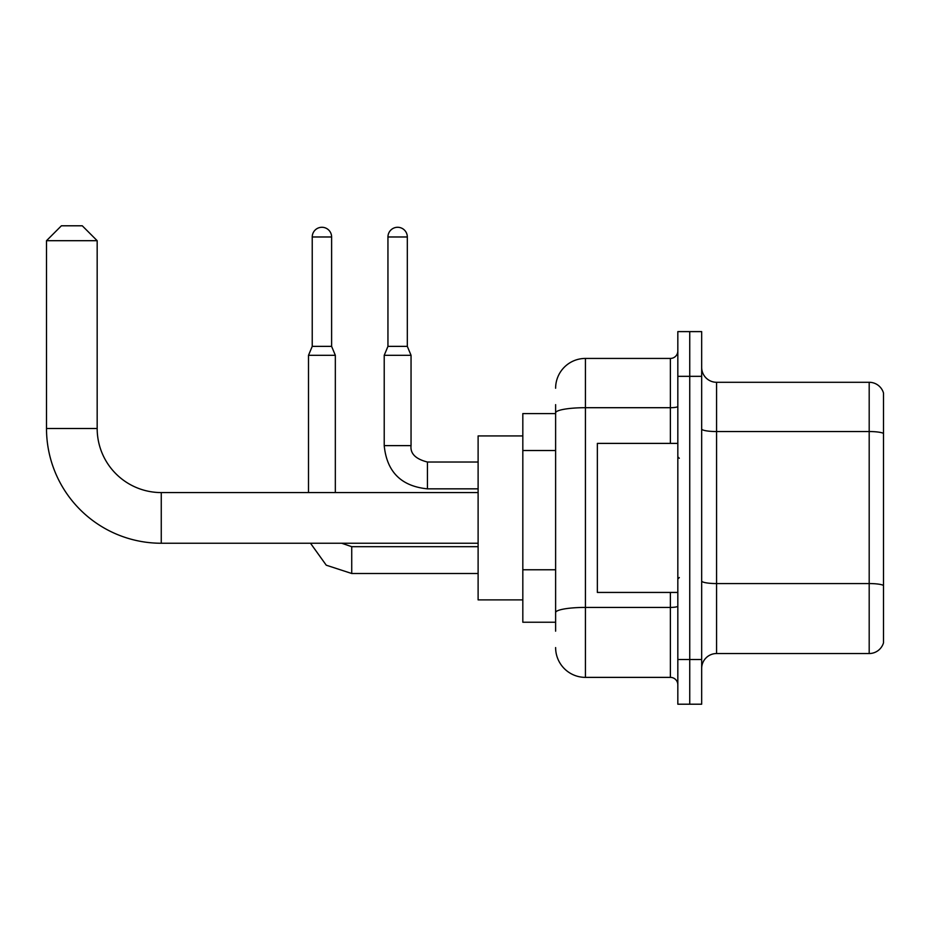 <?xml version="1.0" encoding="UTF-8"?>
<svg xmlns="http://www.w3.org/2000/svg" width="930" height="930" viewBox="0 0 930 930"><rect width="100%" height="100%" fill="white"/><g stroke="black" fill="none" stroke-linecap="round" stroke-linejoin="round"><path stroke-width="1.4" d="M555.617 441.587L555.617 404.643L555.617 413.583L522.823 413.583L522.823 622.24L555.617 622.24M555.617 631.179L555.617 404.643M677.831 659.498L677.831 704.208L689.746 704.208L689.746 659.498L689.746 704.208L701.673 704.208L701.673 659.498L689.746 659.498L689.746 376.325L689.746 659.498L677.831 659.498L677.831 376.325L689.746 376.325L689.746 331.615L689.746 376.325L701.673 376.325L701.673 659.498M701.673 376.325L701.673 331.615L677.831 331.615L677.831 376.325M555.617 388.24A29.807 29.807 0 0 1 585.423 358.434L585.423 677.377L670.379 677.377L670.379 592.433M585.423 358.434L670.379 358.434A7.452 7.452 0 0 0 677.831 350.982M555.617 617.764L555.617 578.704M677.831 684.829A7.452 7.452 0 0 0 670.379 677.377M585.423 677.377A29.807 29.807 0 0 1 555.617 647.571M701.673 668.438A14.903 14.903 0 0 1 716.577 653.534L869.19 653.534L869.19 382.288L716.577 382.288A14.903 14.903 0 0 1 701.673 367.385A14.903 14.903 0 0 0 716.577 382.288L716.577 653.534M883.5 393.018A14.903 14.903 0 0 0 869.19 382.288A14.903 14.903 0 0 1 883.5 393.018L883.5 642.804A14.903 14.903 0 0 1 869.19 653.534M701.673 428.963A14.903 2.592 0 0 0 716.577 431.543L869.19 431.543A14.903 2.592 180 0 1 883.5 433.415L883.5 585.435A14.903 2.592 180 0 0 869.19 583.563L716.577 583.563A14.903 2.592 0 0 1 701.673 580.983M478.113 543.248L161.262 543.248A114.762 114.762 0 0 1 46.5 428.486L46.5 240.696L61.403 225.792L82.27 225.792L97.173 240.696L46.5 240.696M161.262 543.248L161.262 492.575A64.089 64.089 0 0 1 97.173 428.486L97.173 240.696M522.823 435.938L478.113 435.938L478.113 599.885L522.823 599.885M331.615 346.367L312.236 346.367L312.236 236.976A9.684 9.684 0 0 1 321.92 227.28A9.684 9.684 0 0 1 331.615 236.976L331.615 346.367L335.335 355.307L335.335 492.575M308.504 492.575L308.504 355.307L335.335 355.307M407.317 346.367L387.95 346.367L387.95 236.976A9.684 9.684 0 0 1 397.633 227.28A9.684 9.684 0 0 1 407.317 236.976L407.317 346.367L411.048 355.307L384.218 355.307L384.218 445.621L411.025 445.621M677.831 443.389L597.351 443.389L597.351 592.433L677.831 592.433M555.617 450.527L522.823 450.527M555.617 569.764L522.823 569.764M677.831 606.116A7.452 1.29 0 0 1 670.379 607.418L585.423 607.418A29.807 5.173 180 0 0 555.617 612.591M555.617 412.874A29.807 5.173 180 0 1 585.423 407.7L670.379 407.7L670.379 358.434M670.379 443.389L670.379 407.7A7.452 1.29 0 0 0 677.831 406.41M46.5 428.486L97.173 428.486M351.726 546.701L351.726 573.496L326.256 565.196L310.504 543.248L326.256 565.196L351.726 573.496L478.113 573.496M312.236 236.976L331.615 236.976M384.218 445.621C386.81 471.847 401.225 486.25 427.44 488.843C401.225 486.25 386.81 471.847 384.218 445.621C386.81 471.847 401.225 486.25 427.44 488.843L427.44 462.024C415.605 459.036 410.142 453.573 411.048 445.621C410.142 453.573 415.605 459.036 427.44 462.024C415.605 459.036 410.142 453.573 411.048 445.621L411.048 355.307M387.95 236.976L407.317 236.976M478.113 492.575L161.262 492.575M341.694 543.248L351.726 546.677L341.694 543.248M478.113 546.677L351.726 546.677M312.236 346.367L308.504 355.307M478.113 488.843L427.44 488.843M478.113 462.024L427.44 462.024M387.95 346.367L384.218 355.307M679.319 458.292L677.831 456.804M679.319 577.518L677.831 579.018"/></g></svg>
